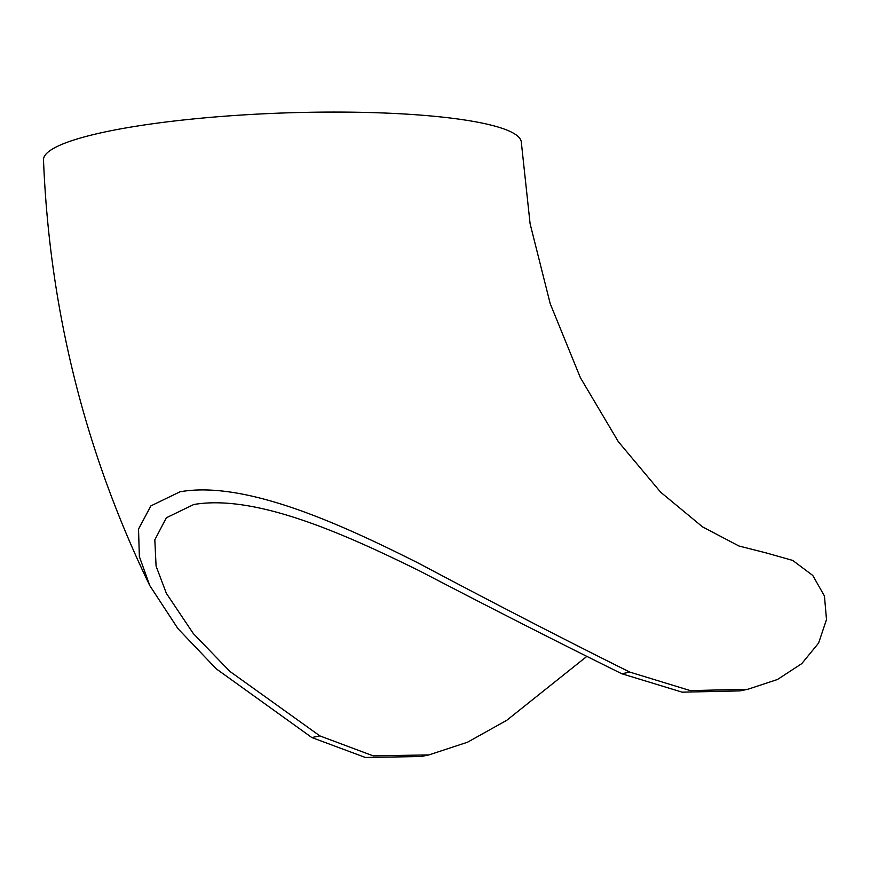 <?xml version="1.0" encoding="UTF-8"?>
<svg xmlns="http://www.w3.org/2000/svg" width="870" height="870" viewBox="0 0 870 870"><rect width="100%" height="100%" fill="white"/><g stroke="black" fill="none" stroke-linecap="round" stroke-linejoin="round"><path stroke-width="1.3" d="M766.492 553.005L792.722 560.432L812.754 575.44L824.445 596.004L826.5 619.581L818.594 643.071L801.748 663.647L777.475 679.492L747.798 689.29L690.291 690.595L629.826 672.108C564.064 639.385 493.29 602.899 417.48 562.651C344.476 526.089 246.46 480.066 180.036 491.778L150.891 505.894L138.526 529.08L139.363 556.604L149.77 585.575C84.966 451.758 49.536 309.883 43.5 159.928A239.076 38.128 -2.1 0 1 108.25 131.272A239.076 38.128 -2.1 0 1 369.717 112.534A239.076 38.128 -2.1 0 1 521.337 142.408L530.102 223.753L550.199 303.652L580.377 377.678L618.363 441.721L660.667 492.213L702.568 526.883L738.945 546.001L766.59 553.015M586.521 656.643L506.731 720.316L467.484 742.23L428.899 754.921L421.102 756.519L365.356 757.465L311.841 737.553L216.228 668.823L177.904 628.586L149.77 585.575M180.732 491.637L180.036 491.778M428.899 754.921L373.176 755.856L319.866 735.9L229.843 671.379L193.303 633.545L166.377 593.362L156.078 566.109L154.816 539.846L166.344 517.78L193.727 504.524C257.248 493.562 350.197 536.833 419.481 570.861C492.181 608.739 559.627 643.039 621.822 673.761L682.2 692.172L740 690.889L747.798 689.29M629.826 672.108L621.811 673.761M311.841 737.553L319.866 735.9"/></g></svg>
